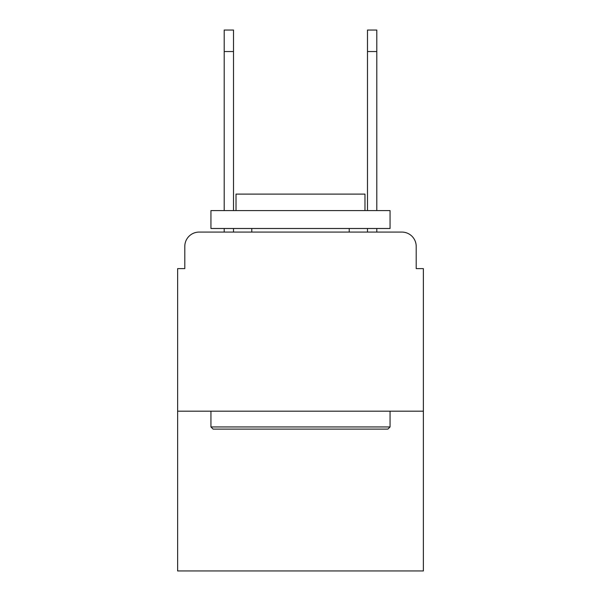 <?xml version="1.0" encoding="UTF-8"?>
<svg xmlns="http://www.w3.org/2000/svg" width="601" height="601" viewBox="0 0 601 601"><rect width="100%" height="100%" fill="white"/><g stroke="black" fill="none" stroke-linecap="round" stroke-linejoin="round"><path stroke-width="0.9" d="M184.8 246.41L184.8 268.617L184.8 246.41A14.326 14.326 0 0 1 199.126 232.084L224.203 232.084L224.203 228.5M423.367 411.189L177.633 411.189L177.633 570.95L423.367 570.95L423.367 268.617L416.2 268.617L416.2 246.41A14.326 14.326 0 0 0 401.874 232.084L199.126 232.084M177.633 411.189L177.633 268.617L184.8 268.617M233.511 228.5L233.511 232.084L244.622 232.084M356.378 232.084L367.489 232.084L367.489 228.5M376.797 228.5L376.797 232.084L401.874 232.084M416.2 268.617L416.2 246.41M387.9 429.099L213.1 429.099L210.943 426.95L390.057 426.95L387.9 429.099M210.943 210.59L390.057 210.59L390.057 228.5L210.943 228.5L210.943 210.59M364.98 210.59L364.98 194.108L236.02 194.108L236.02 210.59M210.943 411.189L210.943 426.95M390.057 411.189L390.057 426.95M251.781 228.5L251.781 232.084M349.219 228.5L349.219 232.084M224.203 210.59L224.203 30.05L233.511 30.05L233.511 210.59M367.489 210.59L367.489 30.05L376.797 30.05L376.797 51.543L367.489 51.543M376.797 210.59L376.797 51.543M376.797 30.05L367.489 30.05M224.203 51.543L233.511 51.543"/></g></svg>
